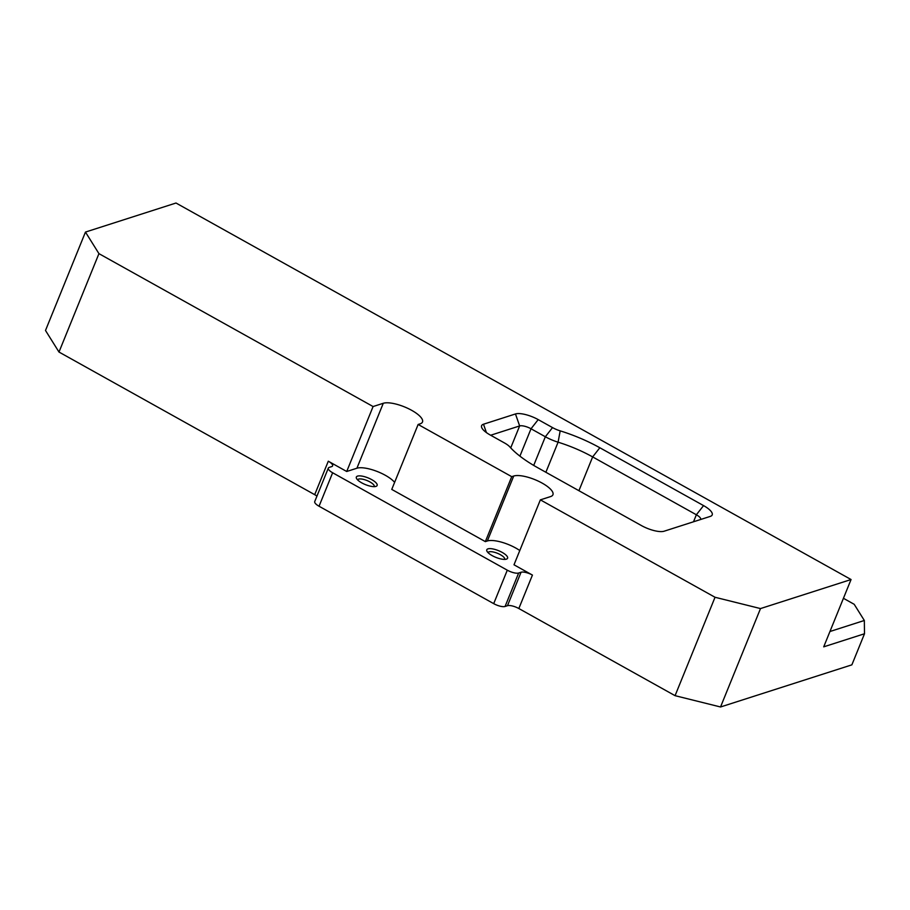 <?xml version="1.0" encoding="UTF-8"?>
<svg xmlns="http://www.w3.org/2000/svg" width="910" height="910" viewBox="0 0 910 910"><rect width="100%" height="100%" fill="white"/><g stroke="black" fill="none" stroke-linecap="round" stroke-linejoin="round"><path stroke-width="1.36" d="M513.718 476.032L487.35 540.972L485.349 541.621L511.727 476.669L513.718 476.032A22.431 7.212 22.1 0 1 538.606 481.276A22.431 7.212 22.1 0 1 552.927 494.744A22.431 7.212 22.1 0 1 550.573 496.587L540.369 499.852L715.033 597.267L760.498 608.574L851.055 579.534L176.005 203.021L85.46 232.073L98.94 253.64L373.089 406.542L383.281 403.278L356.913 468.218L346.71 471.494L373.089 406.542M511.727 476.669L418.134 424.47L420.124 423.832A22.431 7.212 22.1 0 0 422.49 421.99A22.431 7.212 22.1 0 0 408.169 408.522A22.431 7.212 22.1 0 0 383.281 403.278M490.228 435.003L504.549 442.988A13.457 4.322 -157.9 0 1 509.907 446.992A69.763 22.431 22.1 0 0 537.673 467.695L641.391 525.548A17.95 5.767 22.1 0 0 664.129 531.212L710.312 516.391A17.95 5.767 22.1 0 0 710.471 516.334A17.95 5.767 22.1 0 0 703.566 505.607L599.838 447.754A69.763 22.431 22.1 0 0 560.185 430.862A13.457 4.322 -157.9 0 1 552.529 427.598L538.208 419.612A17.95 5.767 22.1 0 0 515.47 413.959L483.494 424.219A17.95 5.767 22.1 0 0 481.856 427.905A17.95 5.767 22.1 0 0 490.228 435.003M760.498 608.574L720.538 706.979L675.072 695.672L715.033 597.267M518.654 573.016L505.073 606.469A8.975 2.889 -157.9 0 1 493.709 603.648L319.046 506.233A8.975 2.889 -157.9 0 1 314.735 501.569L328.317 468.115A8.975 2.889 22.1 0 0 332.639 472.768L507.291 570.183A8.975 2.889 22.1 0 0 518.654 573.016L521.055 572.242A8.975 2.889 -157.9 0 1 532.43 575.074L514.002 564.791L540.369 499.852M505.073 606.469L507.473 605.696L521.055 572.242M675.072 695.672L518.837 608.528A8.975 2.889 22.1 0 0 507.473 605.696M843.433 598.291L854.206 604.308L864.329 620.484L864.5 633.758L851.874 664.846L720.538 706.979M98.94 253.64L58.991 352.045L45.5 330.466L85.46 232.073M58.991 352.045L314.701 494.676A8.975 2.889 22.1 0 1 316.942 496.121M346.71 471.494L328.294 461.211A8.975 2.889 -157.9 0 1 332.605 465.875A8.975 2.889 -157.9 0 1 331.661 466.614L329.261 467.376A8.975 2.889 22.1 0 0 328.317 468.115M864.329 620.484L829.943 631.517M864.5 633.758L823.721 646.839L851.055 579.534M488.056 552.643A8.975 2.889 -157.9 0 1 488.067 552.597A8.975 2.889 -157.9 0 1 489.011 551.87A8.975 2.889 -157.9 0 1 498.964 553.962A8.975 2.889 -157.9 0 1 504.686 559.354A8.975 2.889 -157.9 0 1 504.675 559.388M506.392 559.149A11.216 3.606 -157.9 0 1 495.711 557.307A11.216 3.606 -157.9 0 1 486.941 551.176A11.216 3.606 -157.9 0 1 487.965 548.866A11.216 3.606 -157.9 0 1 502.081 552.347A11.216 3.606 -157.9 0 1 506.495 559.115A11.216 3.606 -157.9 0 1 506.392 559.149M356.913 468.218A22.431 7.212 -157.9 0 1 376.319 471.141A22.431 7.212 -157.9 0 1 394.622 482.38M485.349 541.621L391.755 489.409L418.134 424.47M487.35 540.972A22.431 7.212 -157.9 0 1 519.792 550.527M357.528 476.112A11.216 3.606 -157.9 0 1 371.644 479.593A11.216 3.606 -157.9 0 1 376.046 486.361A11.216 3.606 -157.9 0 1 375.955 486.395A11.216 3.606 -157.9 0 1 365.274 484.552A11.216 3.606 -157.9 0 1 356.504 478.421A11.216 3.606 -157.9 0 1 357.528 476.112M357.607 479.888A8.975 2.889 -157.9 0 1 357.63 479.843A8.975 2.889 -157.9 0 1 358.574 479.115A8.975 2.889 -157.9 0 1 368.527 481.208A8.975 2.889 -157.9 0 1 374.249 486.6A8.975 2.889 -157.9 0 1 374.238 486.634M700.654 519.496A8.975 2.889 22.1 0 0 700.689 519.417A8.975 2.889 22.1 0 0 696.366 514.764L592.649 456.911A60.788 19.542 22.1 0 0 558.092 442.192A22.431 7.212 -157.9 0 1 545.34 436.754L531.019 428.769A8.975 2.889 22.1 0 0 519.644 425.937L490.661 435.242M507.291 570.183L493.709 603.648M332.639 472.768L319.046 506.233M328.294 461.211L314.701 494.676M518.837 608.528L532.43 575.074M486.406 432.58L483.494 424.219M515.47 413.959L519.644 425.937L510.726 447.891M519.906 456.137L531.019 428.769L538.208 419.612M533.704 465.42L545.34 436.754L552.529 427.598M545.875 472.267L558.092 442.192L560.185 430.862M599.838 447.754L592.649 456.911L578.919 490.706M703.566 505.607L696.366 514.764L693.522 521.783"/></g></svg>
